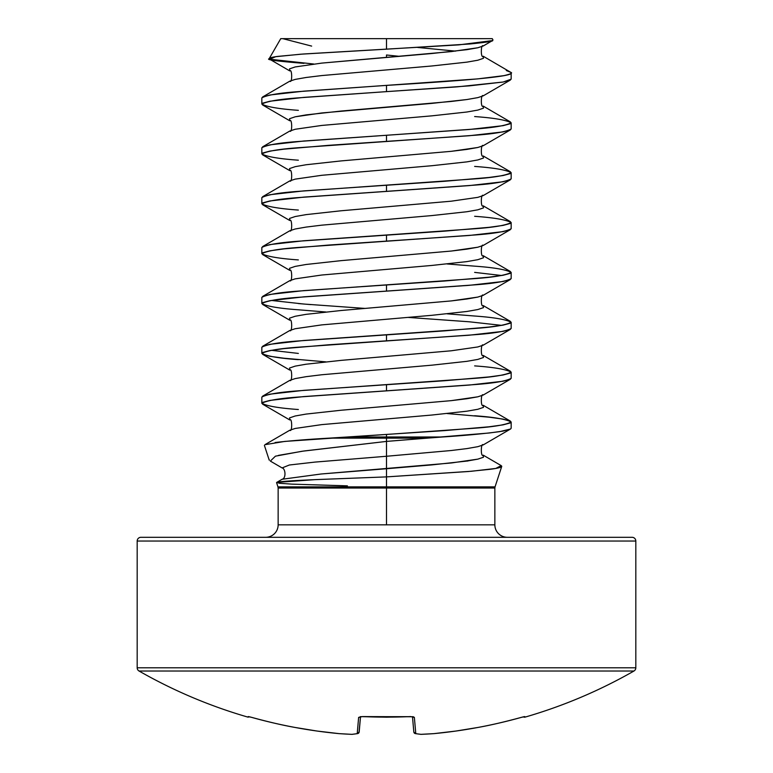 <?xml version="1.0" encoding="UTF-8"?>
<svg xmlns="http://www.w3.org/2000/svg" width="773" height="773" viewBox="0 0 773 773"><rect width="100%" height="100%" fill="white"/><g stroke="black" fill="none" stroke-linecap="round" stroke-linejoin="round"><path stroke-width="1.16" d="M525.031 717.131A1.875 1.875 0 0 1 523.398 716.842A1.875 1.875 0 0 0 525.031 717.131A498.653 498.653 0 0 0 633.937 671.032A3.739 3.739 0 0 0 635.821 667.785L635.821 541.042A3.739 3.739 0 0 0 632.082 537.303L140.918 537.303A3.739 3.739 0 0 0 137.179 541.042L635.821 541.042L137.179 541.042L137.179 667.785L635.821 667.785L137.179 667.785A3.739 3.739 0 0 0 139.063 671.032L633.937 671.032A498.653 498.653 0 0 1 525.031 717.131L523.727 716.755L525.031 717.131M247.969 717.131A498.653 498.653 0 0 1 139.063 671.032A498.653 498.653 0 0 0 247.969 717.131L249.273 716.755L248.201 716.581A1.875 1.865 22.5 0 0 248.771 716.658A1.875 1.865 -157.5 0 1 248.201 716.581L247.969 717.131L249.602 716.842M278.145 524.828A12.465 12.465 0 0 1 265.67 537.303A12.465 12.465 0 0 0 278.145 524.828L494.855 524.828A12.465 12.465 0 0 0 507.33 537.303A12.465 12.465 0 0 1 494.855 524.828L386.5 524.828L386.5 488.034L278.145 488.034L278.145 524.828L386.5 524.828L386.5 488.034L278.145 488.034L277.951 486.864L386.5 486.864L386.5 488.034L386.5 486.864L495.049 486.864L501.735 466.409M278.367 455.403L303.886 450.997L386.5 441.412L386.5 438.136L329.298 438.136L386.5 438.136L386.5 436.977L347.56 436.977L329.298 438.136C308.611 439.286 290.551 440.745 275.13 442.504M474.641 415.748C493.87 417.12 506.044 419.198 511.166 421.99C506.044 424.773 493.87 426.851 474.641 428.223L386.5 434.455L386.5 436.977L442.697 436.977C464.158 435.576 483.115 433.808 499.571 431.663L510.538 429.015L511.166 428.223L511.166 421.99M510.306 71.995L511.166 72.933L511.166 79.175L503.213 82.015L457.49 86.827L386.5 91.629L386.5 85.397L386.5 91.629L469.163 85.88L503.059 82.044L510.412 80.034L483.222 95.852L477.82 97.62L466.882 99.543L431.894 103.379L321.732 112.964L295.18 116.8L289.537 118.723L289.778 120.791L289.537 118.723L295.18 116.8L306.118 114.887L341.106 111.051L451.268 101.456L466.882 99.543L477.82 97.62L483.222 95.852C480.835 93.137 480.555 108.703 483.222 106.104L483.463 108.172L477.82 110.095L466.882 112.008L431.894 115.844L321.732 125.439L295.18 129.265L289.778 131.043L295.18 129.265L321.732 125.439L431.894 115.844L466.882 112.008L477.82 110.095L483.463 108.172L483.222 106.104L510.412 121.931L510.257 123.757L503.059 125.67L469.163 129.506L386.5 135.265L386.5 141.498L474.641 135.265C493.87 133.893 506.044 131.816 511.166 129.033L511.166 122.801C506.044 125.584 493.87 127.661 474.641 129.033L298.359 141.498C279.13 142.86 266.956 144.938 261.834 147.73L261.834 153.962C266.956 151.17 279.13 149.092 298.359 147.73L386.5 141.498L386.5 135.265L303.837 141.015L269.941 144.851L262.588 146.86L289.778 131.043C292.445 133.642 292.165 118.066 289.778 120.791L262.588 104.964L262.743 103.138L269.941 101.224L303.837 97.388L386.5 91.629L298.359 97.862C279.13 99.234 266.956 101.311 261.834 104.094C266.956 106.887 279.13 108.964 298.359 110.336M506.286 70.527L510.885 72.401C512.876 73.02 510.557 74.102 503.928 75.648L477.55 78.904L298.359 91.629C279.13 93.002 266.956 95.079 261.834 97.862L261.834 104.094M474.641 116.559C493.87 117.931 506.044 120.008 511.166 122.801M474.641 166.427C493.87 167.799 506.044 169.876 511.166 172.659C506.044 175.452 493.87 177.529 474.641 178.892L386.5 185.124L386.5 191.356L474.641 185.133C493.87 183.761 506.044 181.684 511.166 178.892L511.166 172.659M474.641 216.295C493.87 217.657 506.044 219.735 511.166 222.527C506.044 225.31 493.87 227.388 474.641 228.76L386.5 234.992L386.5 241.224L474.641 234.992C493.87 233.63 506.044 231.542 511.166 228.76L511.166 222.527M447.123 263.96L474.641 266.154C493.87 267.526 506.044 269.603 511.166 272.396C506.044 275.178 493.87 277.256 474.641 278.628L386.5 284.86L386.5 291.092L474.641 284.86C493.87 283.488 506.044 281.411 511.166 278.628L511.166 272.396M501.6 275.507L474.641 272.386M447.123 313.828L474.641 316.022C493.87 317.394 506.044 319.471 511.166 322.254C506.044 325.046 493.87 327.124 474.641 328.486L386.5 334.719L386.5 340.951L474.641 334.719C493.87 333.356 506.044 331.279 511.166 328.486L511.166 322.254M474.641 365.89C493.87 367.252 506.044 369.33 511.166 372.122C506.044 374.905 493.87 376.982 474.641 378.355L386.5 384.587L386.5 390.819L474.641 384.587C493.87 383.215 506.044 381.137 511.166 378.355L511.166 372.122M298.359 160.195C279.13 158.832 266.956 156.745 261.834 153.962M386.5 191.356L386.5 185.124L298.359 191.356C279.13 192.728 266.956 194.806 261.834 197.598L261.834 203.83C266.956 201.038 279.13 198.961 298.359 197.588L469.163 185.607L503.059 181.771L510.412 179.761L483.222 195.579L477.82 197.357L451.268 201.193L341.106 210.778L306.118 214.614L295.18 216.537L289.537 218.45L289.778 220.518L289.537 218.45L295.18 216.537L306.118 214.614L341.106 210.778L451.268 201.193L477.82 197.357L483.222 195.579C480.835 192.864 480.555 208.439 483.222 205.84L483.463 207.898L477.82 209.821L466.882 211.734L431.894 215.57L321.732 225.165L306.118 227.078L295.18 229.001L289.778 230.769L295.18 229.001L306.118 227.078L321.732 225.165L431.894 215.57L466.882 211.734L477.82 209.821L483.463 207.898L483.222 205.84L510.412 221.658L510.257 223.484L503.059 225.407L489.096 227.32L444.436 231.156L298.359 241.224C279.13 242.596 266.956 244.674 261.834 247.457L261.834 253.689C266.956 250.906 279.13 248.829 298.359 247.457L386.5 241.224L386.5 234.992L303.837 240.751L269.941 244.587L262.588 246.587L289.778 230.769C292.445 233.369 292.165 217.793 289.778 220.518L262.588 204.7L262.743 202.864L269.941 200.951L303.837 197.115L386.5 191.356M298.359 210.063C279.13 208.691 266.956 206.613 261.834 203.83M298.359 259.921C279.13 258.559 266.956 256.481 261.834 253.689M386.5 291.092L386.5 284.86L298.359 291.092C279.13 292.455 266.956 294.532 261.834 297.325L261.834 303.557C266.956 300.765 279.13 298.687 298.359 297.325L469.163 285.334L503.059 281.498L510.412 279.497L483.222 295.315L477.82 297.083L451.268 300.919L341.106 310.504L306.118 314.34L295.18 316.263L289.537 318.176L289.778 320.244L289.537 318.176L295.18 316.263L306.118 314.34L341.106 310.504L451.268 300.919L466.882 299.006L477.82 297.083L483.222 295.315C480.835 292.59 480.555 308.166 483.222 305.567L483.463 307.635L477.82 309.548L466.882 311.471L431.894 315.307L321.732 324.892L295.18 328.728L289.778 330.496L295.18 328.728L321.732 324.892L431.894 315.307L466.882 311.471L477.82 309.548L483.463 307.635L483.222 305.567L510.412 321.384L510.257 323.211L503.059 325.133L489.096 327.047L444.436 330.883L298.359 340.951C279.13 342.323 266.956 344.4 261.834 347.193L261.834 353.425C266.956 350.633 279.13 348.555 298.359 347.183L386.5 340.951L386.5 334.719L303.837 340.478L269.941 344.314L262.588 346.323L289.778 330.496C292.445 333.095 292.165 317.529 289.778 320.244L262.588 304.427L262.743 302.601L269.941 300.678L303.837 296.842L386.5 291.092M298.359 303.557L310.814 304.61M325.877 311.992L298.359 309.789C279.13 308.417 266.956 306.34 261.834 303.557M271.4 350.304L298.359 353.425M298.359 359.658C279.13 358.286 266.956 356.208 261.834 353.425M386.5 390.819L386.5 384.587L298.359 390.819C279.13 392.191 266.956 394.269 261.834 397.051L261.834 403.284C266.956 400.501 279.13 398.424 298.359 397.051L469.163 385.07L503.059 381.234L510.412 379.224L483.222 395.042L477.82 396.81L451.268 400.646L341.106 410.241L306.118 414.077L295.18 415.99L289.537 417.913L289.778 419.971L289.537 417.913L295.18 415.99L306.118 414.077L341.106 410.241L451.268 400.646L466.882 398.733L477.82 396.81L483.222 395.042C480.835 392.326 480.555 407.893 483.222 405.294L483.463 407.361L477.82 409.284L466.882 411.197L431.894 415.033L321.732 424.619L295.18 428.455L289.778 430.232L295.18 428.455L321.732 424.619L431.894 415.033L466.882 411.197L477.82 409.284L483.463 407.361L483.222 405.294L510.412 421.121L510.257 422.947L503.059 424.86L489.096 426.783L444.436 430.619L347.56 436.977L386.5 436.977L386.5 434.455L284.822 441.412L264.926 444.688L289.778 430.232C292.445 432.822 292.165 417.256 289.778 419.971L262.588 404.153L262.743 402.327L269.941 400.414L303.837 396.578L386.5 390.819M298.359 409.516C279.13 408.154 266.956 406.076 261.834 403.284M303.944 63.357C277.101 61.222 265.526 59.685 269.226 58.738C269.41 57.878 272.289 57.096 277.855 56.39L303.238 54.013L458.747 44.882L492.507 40.583L492.923 39.8L492.256 38.65L386.5 38.65L386.5 49.172L469.781 43.984C485.966 42.389 493.609 41.211 492.701 40.457M313.79 64.014L269.661 59.212L275.71 56.7L300.813 54.197L386.5 49.172L386.5 38.65L280.754 38.65L269.275 58.526M399.235 56.313L386.5 54.999L386.5 57.347L386.5 54.999L399.216 56.313M467.269 461.008L467.82 461.056M501.001 465.51L501.754 466.254C501.754 467.259 498.015 468.264 490.526 469.259L468.206 471.53L386.5 476.893L386.5 486.864L386.5 476.893L316.196 479.589C312.949 479.801 289.189 480.593 278.406 481.985L276.56 482.594L277.951 486.864L495.049 486.864L494.855 488.034L386.5 488.034L494.855 488.034L494.855 524.828M269.313 460.235L269.13 459.394M386.5 438.136L386.5 441.412L427.401 438.136L386.5 438.136L427.401 438.136L442.697 436.977L386.5 436.977L386.5 438.136M492.227 38.65L280.773 38.65M417.71 47.462L455.568 51.115L417.71 47.462M269.661 59.212L289.778 70.923C292.165 68.208 292.445 83.774 289.778 81.175L262.588 96.992L269.941 94.992L303.837 91.156L386.5 85.397C456.196 81.068 517.533 76.73 510.885 72.401L483.222 56.245L483.463 58.304L477.82 60.226L466.882 62.14L431.894 65.976L321.732 75.57L306.118 77.484L295.18 79.406L289.778 81.175L295.18 79.406L306.118 77.484L321.732 75.57L431.894 65.976L466.882 62.14L477.82 60.226L483.463 58.304L483.222 56.245C480.555 58.845 480.835 43.269 483.222 45.994L477.82 47.762L451.268 51.598L321.732 63.106L295.18 66.942L289.537 68.855L289.778 70.923L289.537 68.855L295.18 66.942L321.732 63.106L431.894 53.511L466.882 49.675L477.82 47.762L483.222 45.994L492.507 40.583M483.222 155.972L483.463 158.04L477.82 159.953L466.882 161.876L431.894 165.712L321.732 175.297L295.18 179.133L289.778 180.901L295.18 179.133L321.732 175.297L431.894 165.712L466.882 161.876L477.82 159.953L483.463 158.04L483.222 155.972C480.555 158.571 480.835 143.005 483.222 145.72L477.82 147.488L466.882 149.411L451.268 151.324L341.106 160.919L306.118 164.746L295.18 166.668L289.537 168.582L289.778 170.649L289.537 168.582L295.18 166.668L306.118 164.746L341.106 160.919L451.268 151.324L477.82 147.488L483.222 145.72L510.412 129.903L503.059 131.903L469.163 135.739L328.564 145.334L283.904 149.17L269.941 151.083L262.743 153.006L262.588 154.832L289.778 170.649C292.165 167.934 292.445 183.501 289.778 180.901L262.588 196.728L269.941 194.719L303.837 190.883L444.436 181.288L489.096 177.452L503.059 175.539L510.257 173.625L510.412 171.79L483.222 155.972M483.222 255.699L483.463 257.767L477.82 259.689L466.882 261.603L431.894 265.439L321.732 275.024L295.18 278.86L289.778 280.638L295.18 278.86L321.732 275.024L431.894 265.439L466.882 261.603L477.82 259.689L483.463 257.767L483.222 255.699C480.555 258.298 480.835 242.732 483.222 245.447L477.82 247.215L466.882 249.138L451.268 251.051L341.106 260.646L306.118 264.482L295.18 266.395L289.537 268.318L289.778 270.376L289.537 268.318L295.18 266.395L306.118 264.482L341.106 260.646L451.268 251.051L477.82 247.215L483.222 245.447L510.412 229.629L503.059 231.639L469.163 235.475L328.564 245.06L283.904 248.896L269.941 250.819L262.743 252.732L262.588 254.559L289.778 270.376C292.165 267.661 292.445 283.237 289.778 280.638L262.588 296.455L269.941 294.445L303.837 290.609L444.436 281.024L489.096 277.188L503.059 275.265L510.257 273.352L510.412 271.526L483.222 255.699M262.588 354.295L289.778 370.112C292.165 367.388 292.445 382.964 289.778 380.364L262.588 396.182L269.941 394.172L303.837 390.346L444.436 380.751L489.096 376.915L503.059 375.002L510.257 373.079L510.412 371.253L483.222 355.435L483.463 357.493L477.82 359.416L466.882 361.329L431.894 365.165L321.732 374.76L306.118 376.673L295.18 378.596L289.778 380.364L295.18 378.596L306.118 376.673L321.732 374.76L431.894 365.165L466.882 361.329L477.82 359.416L483.463 357.493L483.222 355.435C480.555 358.034 480.835 342.458 483.222 345.173L477.82 346.951L451.268 350.787L341.106 360.373L306.118 364.209L295.18 366.131L289.537 368.045L289.778 370.112L289.537 368.045L295.18 366.131L306.118 364.209L341.106 360.373L451.268 350.787L477.82 346.951L483.222 345.173L510.412 329.356L503.059 331.366L469.163 335.202L328.564 344.787L283.904 348.623L269.941 350.546L262.743 352.459L262.743 354.382L269.941 356.295L283.904 358.218L325.848 361.861M483.222 455.162L483.463 457.23L477.82 459.143L466.882 461.066L431.894 464.902L386.5 468.738L386.5 456.263L451.268 450.514L466.882 448.601L477.82 446.678L483.222 444.91L477.82 446.678L466.882 448.601L451.268 450.514L386.5 456.263L386.5 441.412L489.096 433.015L503.059 431.092L510.412 429.083L483.222 444.91C480.835 442.185 480.555 457.761 483.222 455.162L483.463 457.23L477.82 459.143L451.268 462.979L321.143 473.994L282.135 479.26L321.143 473.994L386.5 468.738L386.5 441.412L302.108 451.248L275.439 456.167L270.337 461.085L282.087 467.926L289.353 465.008L314.862 462.099L386.5 456.263L314.862 462.099L289.353 465.008L282.087 467.926C285.652 468.583 286.194 478.458 282.135 479.26L276.686 482.41L314.708 479.656L386.5 476.893L386.5 468.738L386.5 476.893L471.453 471.259L495.802 468.438L501.184 465.617L483.222 455.162M501.629 325.365L469.163 321.781L407.854 317.394M490.198 38.65L482.854 38.65M476.303 38.65L469.781 38.65M296.697 38.65L290.146 38.65M282.802 38.65L311.654 46.1M271.371 300.446L303.837 304.04L365.146 308.427M447.152 413.555L489.096 417.188L503.059 419.111L510.412 421.121M347.396 485.85L291.74 484.13L279.497 483.27L276.686 482.41M249.273 716.755L251.785 717.402C268.55 721.972 282.966 725.316 295.025 727.451L316.94 731.026L338.989 733.625A498.643 458.93 -77.1 0 0 351.831 734.34A498.643 190.1 -84.6 0 0 357.213 733.625L358.633 717.402L362.344 716.581L413.255 716.755L414.367 717.402L415.787 733.625A498.643 190.1 84.6 0 0 421.169 734.34A498.643 458.93 77.1 0 0 434.011 733.625L456.06 731.026L477.975 727.451C490.034 725.316 504.45 721.972 521.215 717.402L523.727 716.755M448.736 537.303L632.082 537.303A3.739 3.739 0 0 1 635.821 541.042L635.821 667.785A3.739 3.739 0 0 1 633.937 671.032L139.063 671.032A3.739 3.739 0 0 1 137.179 667.785L137.179 541.042A3.739 3.739 0 0 1 140.918 537.303L324.264 537.303M140.918 537.303L632.082 537.303M415.004 733.5A1.875 1.72 -80.4 0 0 415.787 733.625L414.367 717.402L410.656 716.581A495.57 457.848 180 0 1 362.344 716.581L358.633 717.402L357.213 733.625A1.875 1.865 5 0 0 359.184 731.925L360.518 716.735L359.049 731.925M413.816 731.925L412.482 716.735L413.816 731.925A1.875 1.865 -5 0 0 415.787 733.625A1.875 1.865 175 0 1 413.816 731.925L415.362 733.606L420.86 734.34A1.875 1.72 -84.4 0 0 421.169 734.34A498.643 190.1 -95.4 0 1 415.787 733.625A1.875 1.72 99.6 0 1 415.343 733.606M412.743 716.668A1.875 1.797 -5 0 0 414.367 717.402A1.875 1.797 175 0 1 412.869 716.813M421.169 734.34A1.875 1.72 95.6 0 1 420.841 734.34A1.875 1.72 95.6 0 0 420.86 734.34L433.962 733.635A1.875 0.725 -94.1 0 0 434.011 733.625A498.643 458.93 -102.9 0 1 421.169 734.34A1.875 0.725 87.7 0 1 421.111 734.35A1.875 0.725 -92.3 0 0 421.111 734.35A1.875 0.725 -92.3 0 0 421.169 734.34M434.011 733.625A1.875 0.725 85.9 0 1 433.962 733.635L434.011 733.625C463.558 730.804 492.633 725.393 521.215 717.412L521.215 717.412A498.45 496.556 180 0 1 434.011 733.625M360.131 716.813A1.875 1.797 -175 0 1 358.633 717.402A1.875 1.797 5 0 0 360.257 716.668M524.229 716.658A1.875 1.865 -22.5 0 0 524.799 716.581L521.215 717.402L524.799 716.581A1.875 1.865 157.5 0 1 524.229 716.658L524.229 716.648M359.184 731.992L357.638 733.606A1.875 1.72 -99.6 0 1 357.213 733.625A498.643 190.1 95.4 0 1 351.831 734.34A1.875 1.72 84.4 0 0 352.159 734.34L357.638 733.606L359.184 731.925L357.213 733.625L357.996 733.5M357.638 733.606L351.918 734.35M339.038 733.635L351.879 734.35A1.875 0.725 -87.7 0 1 351.831 734.34A498.643 458.93 102.9 0 1 338.989 733.625A1.875 0.725 94.1 0 0 339.038 733.635A1.875 0.725 94.1 0 0 339.086 733.635M248.771 716.648L251.785 717.412C280.367 725.393 309.442 730.804 338.989 733.625A498.45 496.556 180 0 1 251.785 717.402L248.201 716.581M249.602 716.832L251.747 717.392M360.218 716.668L410.647 716.658L386.5 717.199L362.266 716.658M269.149 459.916L264.405 445.432M523.186 716.89L521.215 717.412M433.962 733.635L421.121 734.35M414.096 732.775L413.816 732.002"/></g></svg>
